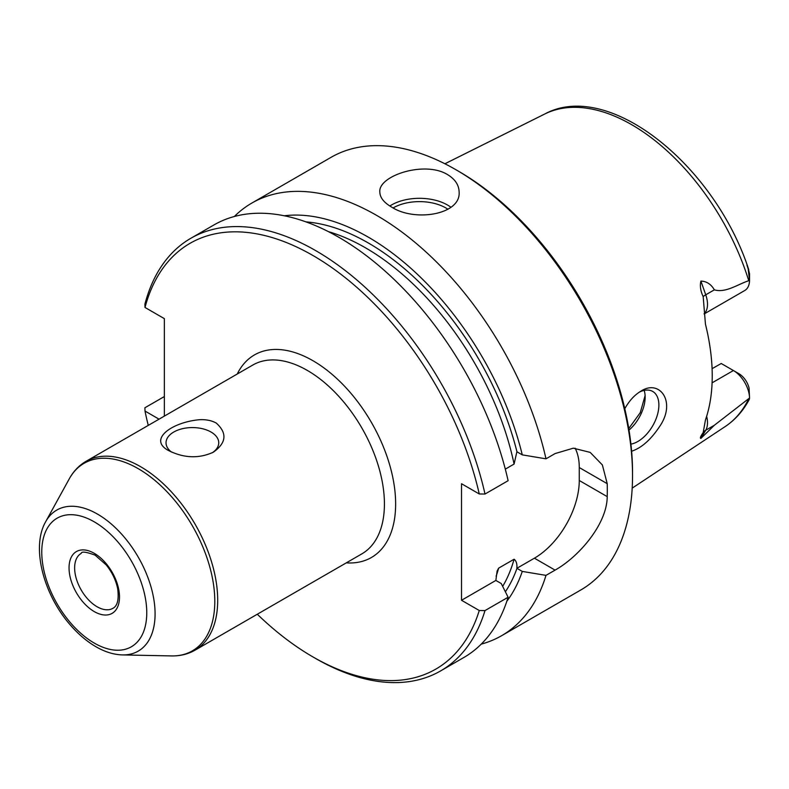 <?xml version="1.0" encoding="UTF-8"?>
<svg xmlns="http://www.w3.org/2000/svg" width="789" height="789" viewBox="0 0 789 789"><rect width="100%" height="100%" fill="white"/><g stroke="black" fill="none" stroke-linecap="round" stroke-linejoin="round"><path stroke-width="1.18" d="M216.216 423.032C227.4 433.141 226.433 442.866 213.316 452.215C198.877 458.774 183.955 458.222 168.56 450.549C147.721 439.552 171.805 422.154 199.509 419.709C205.968 419.373 211.531 420.478 216.216 423.032M706.648 416.316A22.842 13.186 60 0 1 705.741 430.222L700.908 438.388L714.351 425.251L749.54 398.011A22.842 13.186 -120 0 0 733.405 370.524L721.235 363.502L712.082 368.67M700.908 438.388C699.784 438.319 700.533 436.396 703.177 432.609L705.445 419.965A184.084 106.278 60 0 0 705.445 324.161L703.177 296.585C700.533 291.042 699.774 285.865 700.908 281.071L705.741 294.81L714.351 289.839C711.096 284.218 706.619 281.298 700.908 281.071M704.113 313.973L744.816 290.47A22.842 13.186 60 0 0 749.54 280.499L748.14 268.733C746.552 263.97 746.591 263.802 748.228 268.23L749.55 273.882L749.54 280.499L748.761 280.716C737.626 284.336 725.742 293.183 714.351 289.839M631.614 451.239C641.753 447.876 651.3 439.305 660.265 425.527C676.203 401.433 659.486 378.838 640.826 391.216C634.573 394.934 629.227 400.763 624.789 408.712M164.349 416.099L164.349 318.638L145.008 307.463A245.813 141.921 60 0 1 310.018 253.851A245.813 141.921 60 0 1 479.268 493.973L461.526 483.726L461.526 600.271L479.268 610.508A245.813 141.921 60 0 1 312.937 656.921A245.813 141.921 60 0 1 257.293 614.236M159.053 419.166L145.008 411.059A245.813 141.921 60 0 0 148.263 425.389M479.268 610.508L484.998 610.587L508.116 597.243L501.252 583.544L495.867 580.438L461.526 600.271M495.867 580.438L497.09 571.108L498.668 568.129L514.083 559.223C516.272 560.861 517.209 563.888 516.884 568.297L522.279 571.414A229.145 132.296 60 0 1 506.814 601.287M749.54 398.011L749.086 388.168A14.912 8.61 -120 0 0 739.007 373.769L733.405 370.524L712.102 382.823M234.353 216.502A249.778 144.209 60 0 1 251.839 203.069A249.778 144.209 60 0 1 376.728 215.436A249.778 144.209 60 0 1 545.988 458.833L555.081 453.576L573.307 448.182L590.172 452.383L602.372 464.948L607.214 483.677A249.778 144.209 60 0 1 607.214 496.626C607.126 523.827 579.185 556.59 555.081 570.122L534.409 558.188L516.884 568.297M391.433 206.955C383.849 202.507 379.973 197.546 379.825 192.052C378.03 175.769 424.709 160.473 447.501 174.576C455.095 179.172 458.961 184.991 459.119 192.052C460.944 214.914 414.166 222.103 391.433 206.955M251.839 203.069L331.025 157.356A249.778 144.209 60 0 1 455.914 169.724L455.914 169.724A249.778 144.209 60 0 1 632.531 475.639A249.778 144.209 60 0 1 580.803 589.985L501.617 635.697A249.778 144.209 60 0 1 481.241 644.13M501.617 635.697A249.778 144.209 60 0 0 545.988 575.368L555.081 570.122M575.112 448.172A63.436 36.629 -60 0 1 579.264 467.542L579.264 480.491A63.436 36.629 -60 0 1 534.409 558.188M284.237 215.772A229.145 132.296 60 0 1 522.279 454.868L545.988 458.833M522.279 454.868L516.884 451.762L514.083 464.07L505.305 469.139M145.008 307.463L144.91 304.169A249.778 144.209 60 0 1 190.849 238.278A249.778 144.209 60 0 1 484.998 494.042L508.116 480.698A249.778 144.209 60 0 0 213.967 224.934L190.849 238.278M479.268 493.973L484.998 494.042M545.988 575.368L522.279 571.414M645.106 395.585L640.254 412.686L628.744 428.555M749.55 398.218L749.294 399.421C743.228 410.832 735.18 419.886 725.17 426.583L632.186 488.144M145.008 411.059L144.91 407.765L164.349 396.542M630.914 444.128A29.735 17.171 120 0 0 655.659 419.847A29.735 17.171 120 0 0 652.73 391.452A29.735 17.171 120 0 0 639.327 392.143M644.179 390.397A29.735 17.171 -60 0 1 645.146 397.133A29.735 17.171 -60 0 1 629.001 430.074M458.725 171.341L455.914 169.724L458.715 171.341A245.813 141.921 60 0 1 458.725 171.341A245.813 141.921 60 0 1 632.531 472.404L632.531 475.639M484.998 610.587A249.778 144.209 60 0 1 440.627 670.906A249.778 144.209 60 0 1 315.738 658.539L312.937 656.921M508.116 597.243A249.778 144.209 60 0 1 463.745 657.562L440.627 670.906M212.133 452.866A26.353 15.218 0 0 0 218.74 442.787A26.353 15.218 0 0 0 211.018 432.027A26.353 15.218 0 0 0 182.298 428.733A26.353 15.218 0 0 0 166.035 442.787A26.353 15.218 0 0 0 171.489 452.058M195.11 650.136L361.845 553.878A109.03 62.952 -120 0 0 378.552 466.506A109.03 62.952 -120 0 0 307.325 370.426A109.03 62.952 -120 0 0 252.815 365.031L86.09 461.289A109.03 62.952 60 0 1 140.6 466.693A109.03 62.952 60 0 1 211.827 562.764A109.03 62.952 60 0 1 195.11 650.136C188.019 654.17 180.148 656.103 171.489 655.925A108.29 62.518 60 0 0 212.872 580.477A108.29 62.518 60 0 0 138.233 468.666A108.29 62.518 60 0 0 69.264 478.854L45.644 521.766A81.425 47.015 60 0 1 97.501 514.103A81.425 47.015 60 0 1 153.638 598.19A81.425 47.015 60 0 1 122.512 654.919C113.932 654.663 105.233 652.03 96.426 647.01C87.066 641.644 78.318 634.248 70.182 624.829C43.454 594.334 31.008 547.181 45.644 521.766M748.761 398.701A180.573 104.256 60 0 1 725.17 426.583M444.917 163.767L544.716 114.03A180.573 104.256 60 0 1 748.761 280.716M346.282 562.853A116.959 67.529 -120 0 0 371.422 422.45A116.959 67.529 -120 0 0 237.252 374.016M498.668 568.129A218.06 125.895 60 0 1 496.123 576.217M514.083 559.223A218.06 125.895 60 0 1 502.672 586.375M516.973 568.346A222.025 128.183 60 0 1 505.374 591.77M607.214 483.677L579.264 467.542M393.159 207.901A37.27 21.52 180 0 1 445.824 207.921A37.27 21.52 180 0 1 447.965 209.272M748.228 268.23L748.14 268.733M389.845 205.988A39.647 22.891 180 0 1 447.501 205.012A39.647 22.891 180 0 1 450.913 207.251M739.007 373.769L733.405 370.524L739.007 373.769M703.177 432.609A11.894 9.231 30.6 0 1 705.741 430.222L714.351 425.251M703.177 296.585A11.894 2.998 -19.4 0 1 705.741 294.81A22.842 13.186 60 0 1 704.104 313.775M305.935 221.877A222.025 128.183 60 0 1 516.973 451.811M607.214 496.626L579.264 480.491M328.411 231.631A218.06 125.895 60 0 1 514.083 464.07M94.266 553.326A35.683 20.603 60 0 1 116.121 609.641A35.683 20.603 60 0 1 72.42 584.412A35.683 20.603 60 0 1 94.266 553.326M94.266 521.845A74.245 42.862 60 0 1 139.732 639.021A74.245 42.862 60 0 1 48.8 586.523A74.245 42.862 60 0 1 94.266 521.845M112.926 608.309A31.718 18.315 60 0 1 81.208 590.004A31.718 18.315 60 0 1 81.208 553.375C81.504 551.264 86.119 551.856 95.084 555.14L106.239 564.944C112.245 572.429 116.072 580.497 117.739 589.127C119.011 599.61 117.413 606.001 112.926 608.309M544.716 114.03C608.674 79.147 714.972 165.532 748.761 269.71M122.512 654.919L171.489 655.925M86.09 461.289C79.038 465.411 73.436 471.27 69.264 478.854"/></g></svg>
